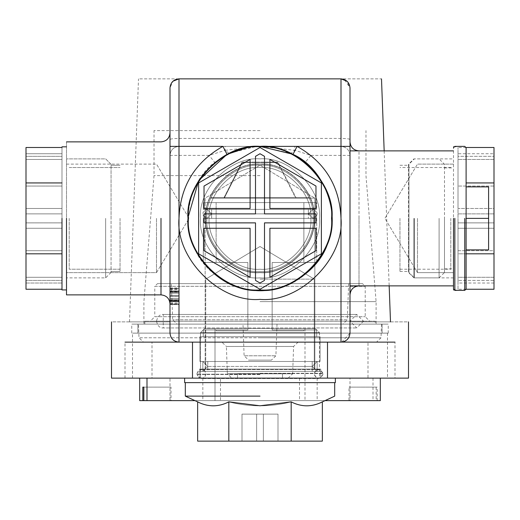 <?xml version="1.0" encoding="UTF-8"?>
<svg xmlns="http://www.w3.org/2000/svg" width="520" height="520" viewBox="0 0 520 520"><rect width="100%" height="100%" fill="white"/><g stroke="black" fill="none" stroke-linecap="round" stroke-linejoin="round"><path stroke-width="0.39" stroke-dasharray="2.6 1.95" d="M332 218.374C335.218 182.754 295.62 143.156 260 146.374C224.38 143.156 184.782 182.754 188 218.374C184.782 254 224.38 293.592 260 290.375C295.62 293.592 335.218 254 332 218.374C331.481 195.696 322.569 177.034 305.253 162.376L310.914 155.376C330.389 171.867 340.418 192.862 341.003 218.374C344.624 258.453 300.072 302.998 260 299.377C219.928 302.998 175.377 258.453 178.997 218.374C179.582 192.862 189.612 171.867 209.086 155.376L214.747 162.376C189.735 180.245 180.193 223.106 195.267 249.893C207.058 278.278 246.681 297.2 276.172 288.535C306.481 283.419 333.821 249.061 332 218.374M260 272.636C233.155 275.067 203.314 245.219 205.738 218.374C203.314 191.529 233.155 161.688 260 164.112C286.845 161.688 316.687 191.529 314.262 218.374C316.687 245.219 286.845 275.067 260 272.636C233.155 275.067 203.314 245.219 205.738 218.374C203.314 191.529 233.155 161.688 260 164.112C233.155 161.688 203.314 191.529 205.738 218.374C203.314 245.219 233.155 275.067 260 272.636C286.845 275.067 316.687 245.219 314.262 218.374C316.687 191.529 286.845 161.688 260 164.112C286.845 161.688 316.687 191.529 314.262 218.374C316.687 245.219 286.845 275.067 260 272.636C286.845 275.067 316.687 245.219 314.262 218.374C316.687 191.529 286.845 161.688 260 164.112C233.155 161.688 203.314 191.529 205.738 218.374C203.314 245.219 233.155 275.067 260 272.636M260 198.127L314.847 198.127L260 198.127M260 369.122L320.749 369.122L199.251 369.122L260 369.122L199.251 369.122L260 369.122L205.153 369.122L205.153 198.127L260 165.172L314.847 198.127L260 165.172L205.153 198.127L205.153 369.122L320.749 369.122L199.251 369.122L320.749 369.122L199.251 369.122L260 369.122L199.251 369.122L260 369.122L205.738 369.122L205.738 279.123L260 246.519L314.262 279.123L260 246.519L205.738 279.123L260 246.519L314.262 279.123L314.262 369.122L205.738 369.122L320.749 369.122L199.251 369.122L260 369.122L199.251 369.122L260 369.122L205.738 369.122L205.738 279.123L205.738 369.122L320.749 369.122L199.251 369.122L260 369.122M341.757 342.095L349.999 333.125C349.427 338.553 346.431 341.556 341.003 342.128L178.997 342.128C173.569 341.556 170.573 338.553 170.001 333.125L170.001 87.874L170.001 333.125C170.859 338.923 173.862 341.919 178.997 342.128L341.003 342.128L192.498 342.128L327.502 342.128L192.498 342.128L327.502 342.128L192.498 342.128L327.502 342.128L192.498 342.128L327.502 342.128L192.498 342.128L327.502 342.128L260 342.128L327.502 342.128L327.502 378.125L199.251 378.125L387.485 378.125L132.516 378.125L327.502 378.125L192.498 378.125L327.502 378.125L192.498 378.125L327.502 378.125L192.498 378.125L327.502 378.125L192.498 378.125L192.498 342.128L192.498 378.125M137.898 333.125L137.898 324.123L137.898 333.125L132.6 333.125L382.103 333.125L382.103 324.123L382.103 333.125L388.251 333.125L137.898 333.125M132.6 333.125L387.4 333.125L132.6 333.125M137.898 324.123C129.805 324.123 129.805 324.123 137.898 324.123C129.805 324.123 129.805 324.123 137.898 324.123L382.103 324.123C390.195 324.123 390.195 324.123 382.103 324.123C390.195 324.123 390.195 324.123 382.103 324.123L137.898 324.123M144.684 324.123L376.012 324.123L143.897 324.123L143.897 301.626L154.024 175.624L154.024 130.624M171.373 283.627L348.628 283.627L171.373 283.627L348.628 283.627L171.373 283.627L172.64 319.781L177.138 324.123L376.103 324.123L376.103 301.626L365.976 175.624L365.976 130.624M260 130.624L154.024 130.624L260 130.624M260 175.624L154.024 175.624L260 175.624M260 301.626L376.103 301.626L260 301.626M260 279.123L314.262 279.123L260 279.123M327.502 342.128L327.502 378.125L327.502 342.128L327.502 378.125L231.855 378.125L227.357 373.782L292.643 373.782L227.357 373.782L226.401 346.469L293.599 346.469L226.401 346.469L221.904 342.128L298.096 342.128L192.498 342.128M327.502 378.125L231.855 378.125M349.999 141.876L349.999 294.873M453.499 150.878L359.001 150.878L359.001 285.877L359.001 218.374L359.001 285.877L453.499 285.877L453.499 147.726M258.642 146.387L248.072 147.368L259.851 146.374L256.029 146.484L229.014 153.381L225.141 150.319L259.974 146.374L294.86 150.319L294.86 146.374L341.003 146.374C346.431 146.946 349.427 149.948 349.999 155.376L349.999 333.125L349.999 87.874L347.029 81.198M349.999 285.877L349.999 150.878M417.501 218.374L417.501 272.636L417.501 218.374M453.499 285.877L453.499 289.022M170.001 218.374L170.001 303.875L170.001 218.374M170.001 288.366L170.001 304.115L170.001 288.366L170.001 304.115L170.001 288.366L178.997 288.366L178.997 304.115L178.997 288.366L178.997 304.115L178.997 288.366L170.001 288.366M170.001 304.115L170.001 298.344L170.001 304.115L178.997 304.115L170.001 304.115M170.001 304.447L170.001 288.034L170.001 304.447L178.997 304.447L178.997 291.005L178.997 304.525L178.997 288.164L178.997 304.447M66.502 141.876L66.502 294.873L66.502 141.876L160.999 141.876C166.458 141.336 169.462 138.333 170.001 132.873M138.502 324.123L381.498 324.123L138.502 324.123L138.977 337.779L381.024 337.779L376.526 342.128L178.997 342.128C173.849 341.913 170.846 338.91 170.001 333.125L170.001 87.874C171.061 81.874 174.064 78.871 178.997 78.877L341.003 78.877C394.518 78.877 394.518 78.877 341.003 78.877L344.435 79.553L349.999 87.874L349.999 155.376C349.427 149.948 346.431 146.946 341.003 146.374L349.999 146.374M170.001 302.985L170.001 288.47L170.001 304.219L170.001 302.985L178.997 302.985L178.997 304.219L178.997 288.47L178.997 304.551L178.997 288.139L178.997 302.985M170.001 304.551L170.001 288.139L170.001 304.551L178.997 304.551M170.001 288.626L170.001 304.525L170.001 288.626L178.997 288.626M170.001 291.467L170.001 304.219L170.001 291.467L178.997 291.467L170.001 291.467M188 218.374L188.006 217.639M349.999 155.376L310.914 155.376L294.86 150.319L290.986 153.381L259.825 146.374L294.86 146.374M229.014 153.381L214.747 162.376M170.001 146.374L178.997 146.374L178.997 155.376L209.086 155.376L225.141 150.319L225.141 146.374L260.143 146.374M305.253 162.376L290.986 153.381M297.108 146.374L178.997 146.374C173.569 146.946 170.573 149.948 170.001 155.376C170.573 149.948 173.569 146.946 178.997 146.374L222.892 146.374M225.141 146.374L178.997 146.374L178.997 78.877C125.483 78.877 125.483 78.877 178.997 78.877C173.569 79.45 170.573 82.446 170.001 87.874L172.972 81.198M349.999 333.125C349.154 338.91 346.151 341.913 341.003 342.128L178.997 342.128L178.997 333.125L341.003 333.125L341.003 78.877C345.937 78.871 348.94 81.874 349.999 87.874L349.999 333.125L341.003 333.125L341.003 342.128M156.501 218.374L156.501 272.636L156.501 218.374M170.001 288.47L178.997 288.47L170.001 288.47M170.001 304.219L178.997 304.219L170.001 304.219M170.001 288.164L178.997 288.164M170.001 289.517L178.997 289.517M170.001 293.215L178.997 293.215L170.001 293.215M170.001 291.954L178.997 291.954M170.001 291.109L178.997 291.109L170.001 291.109L170.001 292.351L170.001 291.109M170.001 300.391L170.001 296.348L170.001 301.581L178.997 301.581L170.001 301.581L170.001 300.391L178.997 300.391M170.001 300.762L178.997 300.762L178.997 301.281L178.997 291.421L178.997 300.762L170.001 300.762L170.001 301.281L178.997 301.281L170.001 301.281L170.001 291.421L178.997 291.421L170.001 291.421L170.001 300.762M170.001 299.462L178.997 299.462L170.001 299.462M170.001 303.212L178.997 303.212M170.001 304.128L178.997 304.128M170.001 304.525L178.997 304.525M170.001 300.365L178.997 300.365L170.001 300.365M170.001 296.348L170.001 292.325L170.001 296.348L178.997 296.335M170.001 288.139L178.997 288.139M170.001 301.47L170.001 296.238L170.001 301.47L178.997 301.47M170.001 300.261L178.997 300.261M170.001 300.287L178.997 300.287M170.001 291.005L170.001 296.238L170.001 291.005L178.997 291.005M178.997 296.238L178.997 288.034L178.997 296.238L170.001 296.238L178.997 296.238M170.001 288.034L178.997 288.034M170.001 298.344L178.997 298.344L170.001 298.344M170.001 295.347L178.997 295.347L170.001 295.347M170.001 301.113L178.997 301.113L170.001 301.113M349.999 321.874C427.167 321.874 427.167 321.874 349.999 321.874C403.559 321.874 403.559 321.874 349.999 321.874C403.559 321.874 403.559 321.874 349.999 321.874M170.001 321.874C92.833 321.874 92.833 321.874 170.001 321.874C116.441 321.874 116.441 321.874 170.001 321.874C116.441 321.874 116.441 321.874 170.001 321.874M247.852 329.972L203.3 329.972L247.852 329.972L216.125 329.972L247.852 329.972L247.852 262.476L247.852 329.972L247.852 262.476L203.3 262.476L247.852 262.476L216.125 262.476L247.852 262.476L247.852 329.972L203.3 329.972L203.3 336.726L316.7 336.726L203.3 336.726L316.7 336.726L203.3 336.726L203.3 329.972L247.852 329.972L216.125 329.972L216.125 330.876L303.875 330.876L216.125 330.876L303.875 330.876L216.125 330.876L216.125 329.972L247.852 329.972L247.852 262.476L247.852 329.972L247.852 262.476L203.3 262.476L247.852 262.476L216.125 262.476L247.852 262.476L247.852 329.972M316.7 218.374L203.3 218.374L316.7 218.374L203.3 218.374L203.3 262.476L203.3 218.374L316.7 218.374L316.7 262.476L272.149 262.476L316.7 262.476L272.149 262.476L272.149 329.972L316.7 329.972L272.149 329.972L272.149 262.476L272.149 329.972L303.875 329.972L272.149 329.972L272.149 262.476L303.875 262.476L272.149 262.476L272.149 329.972L316.7 329.972L272.149 329.972L303.875 329.972L272.149 329.972L272.149 262.476L316.7 262.476L316.7 218.374M260 218.374L207.123 218.374L260 218.374M320.073 336.726L199.927 336.726L320.073 336.726L199.927 336.726L199.927 361.478L320.073 361.478L199.927 361.478L320.073 361.478L199.927 361.478L199.927 336.726L320.073 336.726L320.073 361.478L320.073 336.726M260 361.478L317.148 361.478L260 361.478M303.875 202.625L216.125 202.625L216.125 262.476L216.125 202.625L303.875 202.625L216.125 202.625L303.875 202.625L303.875 262.476L272.149 262.476L303.875 262.476L303.875 202.625M316.7 202.625L203.3 202.625L316.7 202.625L203.3 202.625L203.3 209.378L316.7 209.378L203.3 209.378L316.7 209.378L203.3 209.378L203.3 202.625L316.7 202.625L316.7 209.378L316.7 202.625M260 209.378L312.877 209.378L260 209.378M211.627 213.876L308.373 213.876L211.627 213.876L211.627 218.374L308.373 218.374L211.627 218.374L308.373 218.374L211.627 218.374L211.627 213.876L308.373 213.876L211.627 213.876L207.123 218.374C201.318 215.371 201.318 212.368 207.123 209.378C201.318 212.368 201.318 215.371 207.123 218.374L211.627 213.876L207.123 209.378L211.627 213.876L211.627 209.378L308.373 209.378L211.627 209.378L308.373 209.378L211.627 209.378L211.627 213.876M308.373 213.876L260 213.876L308.373 213.876L308.373 218.374L308.373 213.876L312.877 218.374C318.682 215.378 318.682 212.381 312.877 209.378L308.373 213.876L312.877 218.374C318.682 215.378 318.682 212.381 312.877 209.378L308.373 213.876L308.373 209.378L308.373 213.876M312.202 361.478L207.799 361.478L312.202 361.478L207.799 361.478L207.799 366.425L312.202 366.425L207.799 366.425L207.799 371.378L312.202 371.378L207.799 371.378L312.202 371.378L207.799 371.378L207.799 366.425L312.202 366.425L207.799 366.425L202.852 361.478L202.852 371.378L317.148 371.378L202.852 371.378L207.799 366.425L202.852 371.378L202.852 361.478L207.799 366.425L207.799 361.478L312.202 361.478L312.202 366.425L260 366.425L312.202 366.425L312.202 371.378L312.202 366.425L317.148 361.478L317.148 371.378L202.852 371.378L317.148 371.378L260 371.378L317.148 371.378L317.148 361.478L312.202 366.425L317.148 371.378L312.202 366.425L312.202 361.478M237.497 378.125L237.497 373.626L282.503 373.626L237.497 373.626L282.503 373.626L237.497 373.626L237.497 378.125L282.503 378.125L237.497 378.125L237.497 373.626L237.497 378.125L282.503 378.125L282.503 373.626L282.503 378.125L237.497 378.125M320.749 378.125L320.749 371.378L199.251 371.378L320.749 371.378L199.251 371.378L320.749 371.378L320.749 378.125L199.251 378.125L320.749 378.125L199.251 378.125L320.749 378.125L320.749 369.122M199.251 378.125L199.251 369.122M272.149 262.476L272.149 329.972L272.149 262.476M282.503 378.125L282.503 373.626L282.503 378.125M295.724 198.127L224.276 198.127L242.275 162.578L277.726 162.578L242.275 162.578L277.726 162.578L242.275 162.578L224.276 198.127L295.724 198.127L224.276 198.127L295.724 198.127L277.726 162.578L295.724 198.127M277.999 162.123L242.002 162.123L277.999 162.123L242.002 162.123L277.999 162.123L295.997 197.678L224.003 197.678L295.997 197.678L224.003 197.678L242.002 162.123L224.003 197.678L295.997 197.678L277.999 162.123M309.498 197.678L210.503 197.678L309.498 197.678L210.503 197.678L309.498 197.678L309.498 198.127L210.503 198.127L309.498 198.127L210.503 198.127L210.503 197.678L210.503 198.127L309.498 198.127L309.498 197.678M171.022 387.127L143.845 387.127L170.001 387.127L170.001 400.628L143.845 400.628L171.022 400.628L171.022 387.127L170.001 387.127M348.978 387.127L376.155 387.127L376.155 400.628L348.978 400.628L348.978 387.127L349.999 387.127L349.999 400.628L377.175 400.628L377.175 387.127L349.999 387.127M377.175 387.127L376.155 387.127M220.5 378.125L380.322 378.125L139.678 378.125L220.5 378.125L220.5 400.628L325.052 400.628L334.698 396.123L334.698 382.623L334.698 396.123M171.022 400.628L349.999 400.628L349.999 378.125L170.001 378.125L170.001 400.628L348.978 400.628M380.322 400.628L377.175 400.628M185.302 396.123L185.302 382.623L185.302 396.123L194.948 400.628L220.5 400.628M376.155 400.628L139.678 400.628M373.009 378.125L373.009 400.628M367.692 378.125L152.002 378.125L152.002 342.128L367.998 342.128L367.998 378.125L152.308 378.125L367.692 378.125M170.255 378.125L349.746 378.125L170.255 378.125M317.155 378.125L317.155 400.628M299.5 378.125L299.5 400.628M202.846 378.125L202.846 400.628M367.692 342.128L152.308 342.128L367.692 342.128M125.002 378.125L125.002 342.128L394.999 342.128L394.999 378.125L125.002 378.125L394.999 378.125M466.102 186.875L466.102 249.873L488.599 249.873L488.599 186.875L466.102 186.875L466.102 218.374L488.599 218.374M466.102 249.873L466.102 289.022M466.102 147.726L466.102 218.374M439.101 218.374L439.101 277.862L439.101 218.374M444.503 218.374L444.503 272.467L439.101 277.862L413.901 277.862L408.499 272.467L408.499 164.287L413.901 158.886L439.101 158.886L444.503 164.287L444.503 272.467L444.503 218.374M413.901 218.374L413.901 277.862L413.901 218.374M408.499 218.374L408.499 272.467L408.499 218.374M363.5 321.224L356.74 327.951L349.999 321.197L356.74 314.45L363.5 321.178L156.501 321.178L363.5 321.224M260 321.197L150.293 321.197L369.707 321.197L150.293 321.197L154.791 316.7L365.209 316.7L154.791 316.7L154.791 286.325L365.209 286.325L154.791 286.325L157.488 283.627M375.2 321.197L144.8 321.197L375.2 321.197L375.2 324.123L144.8 324.123L375.2 324.123M260 360.126L271.408 360.126L248.593 360.126L260 360.126L248.593 360.126L244.101 355.784L275.899 355.784L244.101 355.784L242.996 324.123L277.004 324.123L242.996 324.123M260 373.782L292.643 373.782L288.145 378.125L260 378.125M362.512 283.627L157.488 283.627L362.512 283.627L157.488 283.627L362.512 283.627L365.209 286.325L365.209 316.7L369.707 321.197M144.8 321.197L144.8 324.123M315.445 328.627L319.495 332.677L315.445 328.627L204.555 328.627L315.445 328.627L204.555 328.627L315.445 328.627L204.555 328.627L315.445 328.627L204.555 328.627L315.445 328.627L204.555 328.627L315.445 328.627L204.555 328.627L315.445 328.627L319.495 332.677L200.506 332.677L319.495 332.677L200.506 332.677L200.506 378.125L319.495 378.125L200.506 378.125L319.495 378.125L200.506 378.125L319.495 378.125L200.506 378.125L200.506 332.677L319.495 332.677L200.506 332.677L319.495 332.677L319.495 378.125M305 328.627L215 328.627L305 328.627L215 328.627L215 400.628L305 400.628L215 400.628L305 400.628L215 400.628L305 400.628L215 400.628L215 328.627L305 328.627L215 328.627L305 328.627L305 400.628M263.374 441.123L263.374 414.128L277.999 414.128L263.374 414.128L263.374 441.123L277.999 441.123L256.627 441.123L256.627 414.128L242.002 414.128L256.627 414.128L256.627 441.123L242.002 441.123L256.627 441.123L256.627 414.128L263.374 414.128L242.002 414.128L256.627 414.128L256.627 441.123L263.374 441.123L263.374 414.128L277.999 414.128L263.374 414.128L263.374 441.123L263.374 414.128L256.627 414.128L277.999 414.128L263.374 414.128L263.374 441.123L263.374 414.128L242.002 414.128L256.627 414.128L256.627 441.123L256.627 414.128L263.374 414.128L263.374 441.123L277.999 441.123L277.999 414.128L277.999 441.123L256.627 441.123L256.627 414.128L256.627 441.123L242.002 441.123L242.002 414.128L242.002 441.123L263.374 441.123L263.374 414.128L263.374 441.123L277.999 441.123L277.999 414.128L277.999 441.123L256.627 441.123L256.627 414.128L256.627 441.123L242.002 441.123L242.002 414.128L242.002 441.123L256.627 441.123L256.627 414.128L256.627 441.123L263.374 441.123L263.374 414.128L263.374 441.123M228.826 401.882L228.826 441.123L228.826 401.882C249.607 407.128 270.394 407.128 291.174 401.882L291.174 441.123L197.645 441.123L228.826 441.123L228.826 401.882C249.607 407.128 270.394 407.128 291.174 401.882L260 405.776L228.826 401.882C218.433 407.128 208.039 407.128 197.645 401.882C208.039 407.128 218.433 407.128 228.826 401.882C218.433 407.128 208.039 407.128 197.645 401.882C208.039 407.128 218.433 407.128 228.826 401.882C218.433 407.128 208.039 407.128 197.645 401.882L197.645 441.123L322.355 441.123L197.645 441.123L291.174 441.123L291.174 401.882C301.567 407.128 311.961 407.128 322.355 401.882C311.961 407.128 301.567 407.128 291.174 401.882L291.174 441.123L322.355 441.123L322.355 401.882C311.961 407.128 301.567 407.128 291.174 401.882L260 405.776L228.826 401.882C249.607 407.128 270.394 407.128 291.174 401.882C301.567 407.128 311.961 407.128 322.355 401.882L322.355 441.123M260 396.123L185.302 396.123L260 396.123M260 382.623L185.302 382.623L260 382.623M335.374 382.623L335.374 378.125L335.374 382.623L184.626 382.623L335.374 382.623L184.626 382.623L335.374 382.623L184.626 382.623L184.626 378.125L335.374 378.125L184.626 378.125L335.374 378.125L184.626 378.125L184.626 382.623M204.555 328.627L200.506 332.677L204.555 328.627L200.506 332.677L200.506 378.125M215 328.627L215 400.628M277.999 441.123L277.999 414.128L277.999 441.123M242.002 441.123L242.002 414.128L242.002 441.123M228.826 441.123L291.174 441.123L291.174 401.882C301.567 407.128 311.961 407.128 322.355 401.882M291.174 401.882L291.174 441.123M197.645 401.882L197.645 441.123M204.022 208.475L204.022 186.056L250.101 159.452L250.101 208.475L204.022 208.475L250.101 208.475L250.101 159.452L204.022 186.056L204.022 208.475L250.101 208.475L250.101 159.452L204.022 186.056L204.022 208.475M321.38 253.812L321.38 182.936L260 147.498L198.62 182.936L198.62 253.812L260 289.25L321.38 253.812L260 289.25L198.62 253.812L198.62 182.936L260 147.498L321.38 182.936L321.38 253.812L260 289.25L198.62 253.812L198.62 182.936L260 147.498L321.38 182.936L321.38 253.812M315.978 208.475L269.9 208.475L269.9 159.452L315.978 186.056L315.978 208.475L315.978 186.056L269.9 159.452L269.9 208.475L315.978 208.475L315.978 186.056L269.9 159.452L269.9 208.475L315.978 208.475M255.502 213.876L255.502 156.332L260 153.738L264.498 156.332L264.498 213.876L315.978 213.876L315.978 222.872L264.498 222.872L264.498 280.417L260 283.017L255.502 280.417L255.502 222.872L204.022 222.872L204.022 213.876L255.502 213.876L204.022 213.876L204.022 222.872L255.502 222.872L255.502 280.417L260 283.017L264.498 280.417L264.498 222.872L315.978 222.872L315.978 213.876L264.498 213.876L264.498 156.332L260 153.738L255.502 156.332L255.502 213.876L204.022 213.876L204.022 222.872L255.502 222.872L255.502 280.417L260 283.017L264.498 280.417L264.498 222.872L315.978 222.872L315.978 213.876L264.498 213.876L264.498 156.332L260 153.738L255.502 156.332L255.502 213.876M204.022 250.692L204.022 228.274L250.101 228.274L250.101 277.297L204.022 250.692L250.101 277.297L250.101 228.274L204.022 228.274L204.022 250.692L250.101 277.297L250.101 228.274L204.022 228.274L204.022 250.692M269.9 277.297L269.9 228.274L315.978 228.274L315.978 250.692L269.9 277.297L315.978 250.692L315.978 228.274L269.9 228.274L269.9 277.297L315.978 250.692L315.978 228.274L269.9 228.274L269.9 277.297M314.093 218.374C316.511 191.614 286.761 161.863 260 164.281C233.239 161.863 203.489 191.614 205.907 218.374C203.489 245.141 233.239 274.885 260 272.467C286.761 274.885 316.511 245.141 314.093 218.374M319.495 218.374C322.153 247.812 289.432 280.527 260 277.869C230.568 280.527 197.847 247.812 200.506 218.374C197.847 188.942 230.568 156.221 260 158.88C289.432 156.221 322.153 188.942 319.495 218.374C322.153 247.812 289.432 280.527 260 277.869C230.568 280.527 197.847 247.812 200.506 218.374C197.847 188.942 230.568 156.221 260 158.88C289.432 156.221 322.153 188.942 319.495 218.374C322.153 188.942 289.432 156.221 260 158.88C230.568 156.221 197.847 188.942 200.506 218.374C197.847 247.812 230.568 280.527 260 277.869C289.432 280.527 322.153 247.812 319.495 218.374C322.153 188.942 289.432 156.221 260 158.88C230.568 156.221 197.847 188.942 200.506 218.374C197.847 247.812 230.568 280.527 260 277.869C289.432 280.527 322.153 247.812 319.495 218.374M313.099 218.374C315.471 244.647 286.273 273.851 260 271.472C233.727 273.851 204.529 244.647 206.901 218.374C204.529 192.101 233.727 162.903 260 165.276C286.273 162.903 315.471 192.101 313.099 218.374C315.471 244.647 286.273 273.851 260 271.472C233.727 273.851 204.529 244.647 206.901 218.374C204.529 192.101 233.727 162.903 260 165.276C286.273 162.903 315.471 192.101 313.099 218.374C315.471 192.101 286.273 162.903 260 165.276C233.727 162.903 204.529 192.101 206.901 218.374C204.529 244.647 233.727 273.851 260 271.472C286.273 273.851 315.471 244.647 313.099 218.374C315.471 192.101 286.273 162.903 260 165.276C233.727 162.903 204.529 192.101 206.901 218.374C204.529 244.647 233.727 273.851 260 271.472C286.273 273.851 315.471 244.647 313.099 218.374M331.552 218.374C334.75 253.773 295.399 293.124 260 289.926C224.601 293.124 185.25 253.773 188.448 218.374C185.25 182.975 224.601 143.624 260 146.822C295.399 143.624 334.75 182.975 331.552 218.374C334.75 182.975 295.399 143.624 260 146.822C224.601 143.624 185.25 182.975 188.448 218.374C185.25 253.773 224.601 293.124 260 289.926C295.399 293.124 334.75 253.773 331.552 218.374C334.75 182.975 295.399 143.624 260 146.822C224.601 143.624 185.25 182.975 188.448 218.374C185.25 253.773 224.601 293.124 260 289.926C295.399 293.124 334.75 253.773 331.552 218.374M310.85 218.374C313.125 243.536 285.161 271.499 260 269.224C234.839 271.499 206.875 243.536 209.15 218.374C206.875 193.219 234.839 165.25 260 167.525C285.161 165.25 313.125 193.219 310.85 218.374C313.125 243.536 285.161 271.499 260 269.224C234.839 271.499 206.875 243.536 209.15 218.374C206.875 193.219 234.839 165.25 260 167.525C285.161 165.25 313.125 193.219 310.85 218.374C313.125 193.219 285.161 165.25 260 167.525C234.839 165.25 206.875 193.219 209.15 218.374C206.875 243.536 234.839 271.499 260 269.224C285.161 271.499 313.125 243.536 310.85 218.374C313.125 193.219 285.161 165.25 260 167.525C234.839 165.25 206.875 193.219 209.15 218.374C206.875 243.536 234.839 271.499 260 269.224C285.161 271.499 313.125 243.536 310.85 218.374M61.997 208.475L61.997 159.452L61.997 208.475L61.997 159.452L61.997 208.475L61.997 159.452L26 159.452L26 208.475L26 186.056L61.997 186.056L61.997 208.475L61.997 159.452L61.997 208.475L26 208.475L61.997 208.475L26 208.475L61.997 208.475L26 208.475L26 159.452L61.997 159.452L61.997 186.056L26 186.056L26 159.452L26 208.475L26 186.056L61.997 186.056L26 186.056L26 159.452L26 208.475L61.997 208.475M61.997 253.812L61.997 147.498L61.997 289.25L61.997 147.498L61.997 253.812L26 253.812L61.997 253.812L61.997 289.25L61.997 253.812L26 253.812L26 289.25L61.997 289.25M61.997 147.498L26 147.498L26 182.936L61.997 182.936L26 182.936L26 253.812L26 147.498L26 182.936L61.997 182.936M61.997 213.876L61.997 156.332L61.997 222.872L61.997 213.876L26 213.876L61.997 213.876L61.997 153.738L61.997 280.417L61.997 222.872L26 222.872L26 213.876L61.997 213.876L26 213.876L26 156.332L61.997 156.332L61.997 153.738L61.997 156.332L26 156.332L26 153.738L61.997 153.738L26 153.738L26 213.876L61.997 213.876L61.997 283.017L61.997 280.417L26 280.417L61.997 280.417L61.997 222.872L26 222.872L61.997 222.872L26 222.872L26 280.417L26 222.872L61.997 222.872L26 222.872L26 213.876L26 283.017L26 280.417L61.997 280.417L61.997 283.017L61.997 280.417L26 280.417L26 222.872L61.997 222.872L26 222.872L26 213.876L61.997 213.876L26 213.876L26 156.332L61.997 156.332L26 156.332L26 153.738L26 213.876L61.997 213.876M26 283.017L61.997 283.017L26 283.017L26 280.417L26 283.017M61.997 250.692L61.997 277.297L61.997 250.692L61.997 277.297L26 277.297L26 228.274L61.997 228.274L61.997 250.692L61.997 228.274L26 228.274L26 277.297L61.997 277.297L61.997 228.274L61.997 277.297L61.997 250.692L61.997 277.297L26 277.297L26 228.274L61.997 228.274L61.997 250.692L26 250.692L26 277.297L26 250.692L61.997 250.692L26 250.692L26 228.274L26 277.297L61.997 277.297L61.997 228.274L26 228.274L61.997 228.274L26 228.274L26 277.297L26 228.274L61.997 228.274L26 228.274L26 250.692L61.997 250.692M111.052 218.374L111.052 164.281L105.651 158.88L66.502 158.88L105.651 158.88L111.052 164.281L111.052 272.467L111.052 218.374M105.651 218.374L105.651 277.869L105.651 218.374M61.997 218.374L61.997 289.926L61.997 218.374M120.049 218.374L120.049 271.472L120.049 218.374M69.199 218.374L69.199 269.224L69.199 218.374M205.907 218.374C203.489 191.614 233.239 161.863 260 164.281C286.761 161.863 316.511 191.614 314.093 218.374C316.511 245.141 286.761 274.885 260 272.467C233.239 274.885 203.489 245.141 205.907 218.374M26 159.452L61.997 159.452L26 159.452L26 208.475L26 159.452M26 182.936L26 253.812M458.003 208.475L458.003 159.452L458.003 208.475L458.003 159.452L458.003 208.475L494 208.475L494 186.056L458.003 186.056L494 186.056L494 159.452L494 208.475L458.003 208.475M494 159.452L458.003 159.452L494 159.452L494 208.475L494 159.452M466.102 253.812L458.003 253.812L458.003 147.498L458.003 253.812L494 253.812L494 182.936L466.102 182.936M466.082 147.498L458.003 147.498M494 182.936L494 147.498M458.003 253.812L458.003 289.25L458.003 253.812M466.082 289.25L458.003 289.25M494 289.25L494 253.812M494 153.738L494 280.417L458.003 280.417L494 280.417L494 283.017L494 222.872L458.003 222.872L458.003 283.017L458.003 222.872L494 222.872L494 213.876L458.003 213.876L458.003 156.332L458.003 222.872L458.003 213.876L494 213.876L458.003 213.876L494 213.876L494 156.332L458.003 156.332L458.003 153.738L458.003 156.332L494 156.332L494 153.738L458.003 153.738M494 283.017L458.003 283.017M494 222.872L458.003 222.872L494 222.872M458.003 250.692L458.003 277.297L458.003 250.692L458.003 277.297L494 277.297L494 228.274L458.003 228.274L458.003 250.692L494 250.692L494 277.297L458.003 277.297L458.003 228.274L494 228.274L494 277.297L494 228.274L458.003 228.274L494 228.274L494 250.692L458.003 250.692M453.499 277.869L414.349 277.869L408.947 272.467L408.947 164.281L408.947 272.467L408.947 164.281L414.349 158.88L453.499 158.88M414.349 218.374L414.349 277.869L414.349 218.374M408.947 218.374L408.947 271.472L408.947 218.374M458.003 218.374L458.003 289.926L458.003 218.374M399.951 218.374L399.951 271.472L399.951 218.374M450.801 218.374L450.801 269.224L450.801 218.374M260 373.288L322.978 373.288L260 373.288M260 374.192L197.022 374.192L260 374.192M322.978 374.192C319.709 379.554 316.719 379.405 314.002 373.737C316.719 368.069 319.709 367.919 322.978 373.288L322.978 374.192M260 373.503L322.978 373.503L260 373.503M260 374.4L197.022 374.4L260 374.4M322.978 374.4C319.709 379.769 316.719 379.62 314.002 373.951C316.719 368.284 319.709 368.134 322.978 373.503L322.978 374.4M260 373.588L322.978 373.588L260 373.588M260 374.485L197.022 374.485L260 374.485M322.978 374.485C319.709 379.853 316.719 379.704 314.002 374.036C316.719 368.368 319.709 368.219 322.978 373.588L322.978 374.485M160.999 218.374L160.999 294.873L160.999 218.374M170.001 155.376L178.997 155.376L178.997 333.125L170.001 333.125M349.999 139.49C349.427 138.853 346.431 138.502 341.003 138.437L178.997 138.437C173.569 138.502 170.573 138.853 170.001 139.49M170.001 292.233L178.997 292.233L170.001 292.247M170.001 292.325L178.997 292.325L170.001 292.351M170.001 292.032L178.997 292.032M170.001 296.361L178.997 296.361M170.001 289.718L178.997 289.718M170.001 292.221L178.997 292.221M464.75 218.374L464.75 290.375M454.851 218.374L454.851 290.375M260 321.224L156.501 321.224L260 321.224M348.628 283.627L347.36 319.781L172.64 319.781L347.36 319.781L342.862 324.123M260 337.779L381.024 337.779L138.977 337.779L143.475 342.128M314.847 369.122L314.847 198.127L314.847 369.122M131.749 333.125L131.749 324.123M388.251 333.125L388.251 324.123M387.485 333.125L387.485 378.125M132.516 378.125L132.516 333.125M314.262 369.122L314.262 279.123L314.262 369.122M417.501 272.636L384.897 218.374L417.501 164.112L384.897 218.374L417.501 272.636L453.499 272.636L417.501 272.636M453.499 164.112L417.501 164.112L453.499 164.112M66.502 294.873L160.999 294.873C166.458 295.418 169.462 298.415 170.001 303.875M256.029 146.484L259.825 146.374M156.501 272.636L189.105 218.374L156.501 164.112L189.105 218.374L156.501 272.636L66.502 272.636L156.501 272.636M66.502 164.112L156.501 164.112L66.502 164.112M384.169 150.878L389.168 285.877M129.5 321.874L138.502 78.877M316.7 336.726L316.7 329.972L316.7 336.726M303.875 330.876L303.875 329.972L303.875 330.876M444.503 268.866L453.499 268.866M444.503 167.882L453.499 167.882M156.501 321.224C157.612 325.975 159.861 328.218 163.248 327.951L356.753 327.951L163.248 327.951L163.248 314.45C159.861 314.184 157.612 316.427 156.501 321.178L156.501 321.224M356.753 314.45L163.248 314.45L356.753 314.45M277.004 324.123L275.899 355.784L271.408 360.126M298.096 342.128L293.599 346.469L292.643 373.782M381.498 324.123L381.024 337.779M111.052 272.467L105.651 277.869L66.502 277.869L105.651 277.869L111.052 272.467M120.049 271.472L111.052 271.472L120.049 271.472M120.049 165.276L111.052 165.276L120.049 165.276M120.049 269.224L69.199 269.224L120.049 269.224M69.199 167.525L120.049 167.525L69.199 167.525M66.502 289.926L61.997 289.926M66.502 146.822L61.997 146.822M453.499 289.926L458.003 289.926M453.499 146.822L458.003 146.822M399.951 271.472L408.947 271.472M399.951 165.276L408.947 165.276M399.951 269.224L450.801 269.224M450.801 167.525L399.951 167.525M197.022 373.288L197.022 374.192L198.569 377.15L201.5 378.241L318.5 378.241L201.5 378.241L203.268 377.878L204.769 376.831L205.998 373.724L204.75 370.63L203.112 369.538L201.5 369.239L198.569 370.331L197.022 373.288M318.5 369.239L201.5 369.239L318.5 369.239M197.022 373.503L197.022 374.4L198.569 377.364L201.5 378.456L318.5 378.456L201.5 378.456L203.268 378.092L204.769 377.046L205.998 373.938L204.75 370.838L203.112 369.753L201.5 369.454L198.569 370.539L197.022 373.503M318.5 369.454L201.5 369.454L318.5 369.454M197.022 373.588L197.022 374.485L198.569 377.449L201.5 378.534L318.5 378.534L201.5 378.534L203.268 378.176L204.769 377.124L205.998 374.023L204.75 370.923L203.112 369.837L201.5 369.538L198.569 370.624L197.022 373.588M318.5 369.538L201.5 369.538L318.5 369.538"/><path stroke-width="0.78" d="M188 218.374C184.782 182.754 224.38 143.156 260 146.374C295.62 143.156 335.218 182.754 332 218.374C335.218 254 295.62 293.592 260 290.375C224.38 293.592 184.782 254 188 218.374C185.816 250.53 216.528 286.553 248.625 289.471C280.033 296.706 320.45 272.07 328.406 240.838C340.516 210.971 322.569 167.161 292.988 154.375L297.108 146.374L341.003 146.374L341.003 218.374C339.697 186.251 325.065 162.247 297.108 146.374L260 146.374L292.695 154.226M188.006 217.639L198.731 180.557L227.013 154.375L222.892 146.374C194.935 162.247 180.303 186.251 178.997 218.374L178.997 78.877C125.483 78.877 125.483 78.877 178.997 78.877C173.569 79.45 170.573 82.446 170.001 87.874L170.001 333.125C170.573 338.553 173.569 341.556 178.997 342.128L341.003 342.128C346.431 341.556 349.427 338.553 349.999 333.125L349.999 87.874C349.427 82.446 346.431 79.45 341.003 78.877C394.518 78.877 394.518 78.877 341.003 78.877L341.003 146.374L349.999 146.374M66.502 218.374L66.502 294.873L66.502 218.374M227.013 154.375L248.072 147.368M260.084 146.374L297.108 146.374M170.001 146.374L222.892 146.374M347.029 81.198L341.003 78.877L178.997 78.877L172.972 81.198M394.999 342.128L341.757 342.095M111.501 321.874L111.501 378.125L408.499 378.125L408.499 321.874M349.999 321.874C427.167 321.874 427.167 321.874 349.999 321.874M170.001 321.874C92.833 321.874 92.833 321.874 170.001 321.874M143.845 387.127L143.845 400.628L142.825 400.628L142.825 387.127L143.845 387.127L142.825 387.127M143.845 400.628L194.948 400.628L197.645 401.882L197.645 441.123L291.174 441.123L291.174 401.882L260 405.776L228.826 401.882C218.433 407.128 208.039 407.128 197.645 401.882L185.302 396.123L185.302 382.623M146.991 378.125L146.991 400.628M139.678 378.125L139.678 400.628L142.825 400.628M334.698 382.623L334.698 396.123L322.355 401.882L325.052 400.628L380.322 400.628L380.322 378.125M341.003 342.128L341.003 218.374C344.624 258.453 300.072 302.998 260 299.377C219.928 302.998 175.377 258.453 178.997 218.374L178.997 342.128L125.002 342.128M466.102 186.875L488.599 186.875L488.599 249.873L466.102 249.873M464.75 218.374L464.75 290.375L466.102 289.022L466.102 147.726L466.102 218.374L488.599 218.374M453.499 218.374L453.499 289.022L454.851 290.375L454.851 218.374M334.698 396.123L322.355 401.882L322.355 441.123L291.174 441.123M260 396.123L185.302 396.123L260 396.123M322.355 401.882C311.961 407.128 301.567 407.128 291.174 401.882M228.826 401.882L228.826 441.123M184.626 378.125L184.626 382.623L335.374 382.623L335.374 378.125M204.022 208.475L204.022 186.056L250.101 159.452L250.101 208.475L204.022 208.475M321.38 253.812L321.38 182.936L260 147.498L198.62 182.936L198.62 253.812L260 289.25L321.38 253.812M315.978 208.475L269.9 208.475L269.9 159.452L315.978 186.056L315.978 208.475M260 283.017L255.502 280.417L255.502 222.872L204.022 222.872L204.022 213.876L255.502 213.876L255.502 156.332L260 153.738L264.498 156.332L264.498 213.876L315.978 213.876L315.978 222.872L264.498 222.872L264.498 280.417L260 283.017M204.022 250.692L204.022 228.274L250.101 228.274L250.101 277.297L204.022 250.692M315.978 250.692L269.9 277.297L269.9 228.274L315.978 228.274L315.978 250.692M331.552 218.374C334.75 253.773 295.399 293.124 260 289.926C224.601 293.124 185.25 253.773 188.448 218.374C185.25 182.975 224.601 143.624 260 146.822C295.399 143.624 334.75 182.975 331.552 218.374M61.997 253.812L26 253.812L26 182.936L61.997 182.936M26 182.936L26 147.498L61.997 147.498M26 253.812L26 289.25L61.997 289.25M61.997 218.374L61.997 289.926L61.997 218.374M466.102 182.936L494 182.936L494 147.498L466.082 147.498M494 182.936L494 253.812L466.102 253.812M494 253.812L494 289.25L466.082 289.25M160.999 218.374L160.999 294.873L160.999 218.374M192.498 342.128L192.498 378.125M327.502 342.128L327.502 378.125M359.001 150.878C353.541 150.332 350.538 147.335 349.999 141.876M359.001 285.877C353.541 286.416 350.538 289.419 349.999 294.873M349.999 150.878L453.499 150.878M349.999 285.877L453.499 285.877M66.502 141.876L160.999 141.876C166.458 141.336 169.462 138.333 170.001 132.873M66.502 294.873L160.999 294.873C166.458 295.418 169.462 298.415 170.001 303.875M381.498 78.877L384.169 150.878M389.168 285.877L390.5 321.874M453.499 147.726L454.851 146.374L464.75 146.374L466.102 147.726M454.851 290.375L464.75 290.375M197.645 401.882L185.302 396.123M66.502 289.926L61.997 289.926M66.502 146.822L61.997 146.822M453.499 289.926L453.843 289.926M453.499 146.822L453.843 146.822"/></g></svg>
